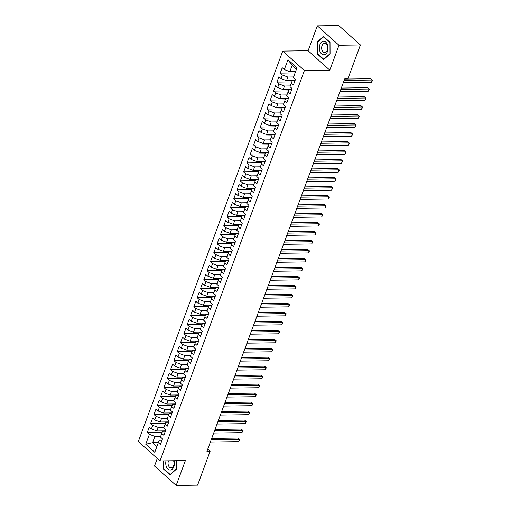 <?xml version="1.0" encoding="UTF-8"?>
<svg xmlns="http://www.w3.org/2000/svg" width="511" height="511" viewBox="0 0 511 511"><rect width="100%" height="100%" fill="white"/><g stroke="black" fill="none" stroke-linecap="round" stroke-linejoin="round"><path stroke-width="0.77" d="M157.286 458.495L154.494 466.038L176.167 485.45L197.585 485.15L210.11 451.283L207.741 449.156M282.743 51.087L138.328 441.51L160 460.922L304.415 70.505L282.743 51.087L308.12 50.736L329.793 70.148L338.997 45.262L317.325 25.85L308.12 50.736M317.325 25.85L338.736 25.55L360.415 44.962L338.997 45.262M296.469 69.228L292.158 65.37L287.974 59.723L284.32 69.605L282.238 67.739L280.245 73.13L282.328 74.996L280.999 78.585L278.917 76.727L276.924 82.111L279 83.976L277.671 87.573L275.595 85.707L273.602 91.099L275.678 92.957L274.35 96.553L272.274 94.688L270.274 100.079L272.357 101.945L271.028 105.534L268.946 103.676L266.953 109.067L269.035 110.925L267.707 114.521L265.624 112.656L263.631 118.047L265.707 119.913L264.379 123.502L262.303 121.644L260.31 127.028L262.386 128.893L261.057 132.49L258.981 130.624L256.982 136.015L259.064 137.874L257.736 141.47L255.653 139.605L253.66 144.996L255.743 146.861L254.414 150.451L252.332 148.592L250.339 153.983L252.415 155.842L251.086 159.438L249.01 157.573L247.017 162.964L249.093 164.829L247.765 168.419L245.689 166.56L243.69 171.945L245.772 173.81L244.443 177.406L242.361 175.541L240.368 180.932L242.45 182.791L241.122 186.387L239.039 184.522L237.047 189.913L239.122 191.778L237.794 195.368L235.718 193.509L233.725 198.9L235.801 200.759L234.472 204.355L232.396 202.49L230.397 207.881L232.479 209.746L231.151 213.336L229.069 211.477L227.076 216.862L229.158 218.727L227.829 222.323L225.747 220.458L223.754 225.849L225.836 227.708L224.501 231.304L222.426 229.439L220.433 234.83L222.509 236.695L221.18 240.285L219.104 238.426L217.105 243.817L219.187 245.676L217.858 249.272L215.776 247.407L213.783 252.798L215.866 254.663L214.537 258.253L212.455 256.394L210.462 261.779L212.544 263.644L211.209 267.24L209.133 265.375L207.14 270.766L209.216 272.625L207.888 276.221L205.812 274.356L203.819 279.747L205.895 281.612L204.566 285.202L202.484 283.343L200.491 288.734L202.573 290.593L201.245 294.189L199.162 292.324L197.169 297.715L199.252 299.58L197.917 303.17L195.841 301.311L193.848 306.696L195.924 308.561L194.595 312.157L192.519 310.292L190.526 315.683L192.602 317.542L191.274 321.138L189.191 319.273L187.198 324.664L189.281 326.529L187.952 330.119L185.87 328.26L183.877 333.651L185.959 335.51L184.624 339.106L182.548 337.241L180.555 342.632L182.631 344.497L181.303 348.087L179.227 346.228L177.234 351.613L179.31 353.478L177.981 357.074L175.899 355.209L173.906 360.6L175.988 362.459L174.66 366.055L172.577 364.19L170.585 369.581L172.667 371.446L171.338 375.036L169.256 373.177L167.263 378.568L169.339 380.427L168.01 384.023L165.934 382.158L163.942 387.549L166.018 389.414L164.689 393.004L162.607 391.145L160.614 396.53L162.696 398.395L161.367 401.991L159.285 400.126L157.292 405.517L159.375 407.376L158.046 410.972L155.964 409.107L153.971 414.498L156.047 416.363L154.718 419.953L152.642 418.094L150.649 423.485L152.725 425.344L151.397 428.94L149.321 427.075L147.321 432.466L162.198 432.255M287.974 59.723L296.993 67.803L293.34 77.685L295.422 79.544L293.423 84.935L291.347 83.076L290.018 86.666L292.094 88.531L290.101 93.922L288.025 92.057L286.697 95.653L288.772 97.512L286.78 102.903L284.697 101.037L283.369 104.634L285.451 106.499L283.458 111.883L281.376 110.025L280.047 113.614L282.129 115.48L280.13 120.871L278.054 119.006L276.726 122.602L278.802 124.46L276.809 129.851L274.733 127.993L273.404 131.583L275.48 133.448L273.487 138.839L271.405 136.974L270.076 140.57L272.159 142.428L270.166 147.82L268.083 145.954L266.755 149.551L268.837 151.416L266.838 156.8L264.762 154.942L263.433 158.531L265.509 160.397L263.516 165.788L261.44 163.922L260.112 167.519L262.188 169.377L260.195 174.768L258.112 172.91L256.784 176.499L258.866 178.365L256.873 183.756L254.791 181.89L253.462 185.487L255.545 187.345L253.552 192.736L251.469 190.871L250.141 194.467L252.217 196.333L250.224 201.717L248.148 199.858L246.819 203.448L248.895 205.313L246.902 210.704L244.82 208.839L243.492 212.435L245.574 214.294L243.581 219.685L241.499 217.827L240.17 221.416L242.252 223.281L240.259 228.673L238.177 226.807L236.849 230.404L238.924 232.262L236.932 237.653L234.856 235.788L233.527 239.384L235.603 241.249L233.61 246.634L231.534 244.775L230.199 248.365L232.281 250.23L230.289 255.621L228.206 253.756L226.878 257.352L228.96 259.211L226.967 264.602L224.885 262.743L223.556 266.333L225.632 268.198L223.639 273.589L221.563 271.724L220.235 275.32L222.311 277.179L220.318 282.57L218.242 280.705L216.907 284.301L218.989 286.166L216.996 291.551L214.914 289.692L213.585 293.282L215.668 295.147L213.675 300.538L211.592 298.673L210.264 302.269L212.34 304.128L210.347 309.519L208.271 307.66L206.942 311.25L209.018 313.115L207.025 318.506L204.949 316.641L203.614 320.237L205.697 322.096L203.704 327.487L201.621 325.622L200.293 329.218L202.375 331.083L200.382 336.468L198.3 334.609L196.971 338.199L199.054 340.064L197.054 345.455L194.978 343.59L193.65 347.186L195.726 349.045L193.733 354.436L191.657 352.577L190.322 356.167L192.404 358.032L190.411 363.423L188.329 361.558L187 365.154L189.083 367.013L187.09 372.404L185.008 370.539L183.679 374.135L185.761 376L183.762 381.385L181.686 379.526L180.357 383.116L182.433 384.981L180.44 390.372L178.365 388.507L177.036 392.103L179.112 393.962L177.119 399.353L175.037 397.494L173.708 401.084L175.79 402.949L173.797 408.34L171.715 406.475L170.387 410.071L172.469 411.93L170.47 417.321L168.394 415.456L167.065 419.052L169.141 420.917L167.148 426.302L165.072 424.443L163.744 428.033L165.82 429.898L163.827 435.289L161.744 433.424L160.416 437.02L162.498 438.879L160.505 444.27L158.423 442.411L154.769 452.292L145.75 444.212L149.404 434.331L147.321 432.466M360.415 44.962L347.882 78.828L344.714 78.873L206.936 451.328L210.11 451.283M165.462 430.875L156.909 430.99L158.244 427.4L164.005 427.317M151.397 428.94L156.909 430.99M152.725 425.344L158.244 427.4M158.423 442.411L159.253 440.265L162 440.227M168.783 421.888L160.237 422.009L161.565 418.413L167.327 418.337M154.718 419.953L160.237 422.009M156.047 416.363L161.565 418.413M161.744 433.424L162.575 431.284L165.321 431.246M172.105 412.907L163.558 413.029L164.887 409.432L170.655 409.349M158.046 410.972L163.558 413.029M159.375 407.376L164.887 409.432M165.072 424.443L165.896 422.297L168.643 422.258M175.426 403.92L166.88 404.041L168.208 400.452L173.976 400.368M161.367 401.991L166.88 404.041M162.696 398.395L168.208 400.452M168.394 415.456L169.224 413.316L171.971 413.278M178.754 394.939L170.201 395.06L171.536 391.464L177.298 391.388M164.689 393.004L170.201 395.06M166.018 389.414L171.536 391.464M171.715 406.475L172.546 404.335L175.292 404.29M182.076 385.958L173.529 386.073L174.858 382.483L180.619 382.4M168.01 384.023L173.529 386.073M169.339 380.427L174.858 382.483M175.037 397.494L175.867 395.348L178.614 395.31M185.397 376.971L176.851 377.092L178.179 373.496L183.947 373.42M171.338 375.036L176.851 377.092M172.667 371.446L178.179 373.496M178.365 388.507L179.189 386.367L181.935 386.329M188.719 367.99L180.172 368.112L181.501 364.515L187.269 364.432M174.66 366.055L180.172 368.112M175.988 362.459L181.501 364.515M181.686 379.526L182.516 377.38L185.263 377.342M192.047 359.003L183.494 359.124L184.829 355.535L190.59 355.452M177.981 357.074L183.494 359.124M179.31 353.478L184.829 355.535M185.008 370.539L185.838 368.399L188.585 368.361M195.368 350.022L186.822 350.144L188.15 346.547L193.912 346.471M181.303 348.087L186.822 350.144M182.631 344.497L188.15 346.547M188.329 361.558L189.159 359.418L191.906 359.374M198.69 341.041L190.143 341.156L191.472 337.567L197.233 337.484M184.624 339.106L190.143 341.156M185.959 335.51L191.472 337.567M191.657 352.577L192.481 350.431L195.228 350.393M202.011 332.054L193.465 332.176L194.793 328.579L200.561 328.503M187.952 330.119L193.465 332.176M189.281 326.529L194.793 328.579M194.978 343.59L195.809 341.45L198.555 341.412M205.339 323.073L196.786 323.195L198.121 319.599L203.883 319.516M191.274 321.138L196.786 323.195M192.602 317.542L198.121 319.599M198.3 334.609L199.13 332.463L201.877 332.425M208.66 314.086L200.114 314.208L201.443 310.618L207.204 310.535M194.595 312.157L200.114 314.208M195.924 308.561L201.443 310.618M201.621 325.622L202.452 323.482L205.198 323.444M211.982 305.105L203.435 305.227L204.764 301.631L210.526 301.554M197.917 303.17L203.435 305.227M199.252 299.58L204.764 301.631M204.949 316.641L205.773 314.501L208.52 314.457M215.303 296.125L206.757 296.239L208.086 292.65L213.854 292.567M201.245 294.189L206.757 296.239M202.573 290.593L208.086 292.65M208.271 307.66L209.101 305.514L211.848 305.476M218.631 287.137L210.078 287.259L211.407 283.662L217.175 283.586M204.566 285.202L210.078 287.259M205.895 281.612L211.407 283.662M211.592 298.673L212.423 296.533L215.169 296.495M221.953 278.156L213.406 278.278L214.735 274.682L220.496 274.599M207.888 276.221L213.406 278.278M209.216 272.625L214.735 274.682M214.914 289.692L215.744 287.546L218.491 287.508M225.274 269.169L216.728 269.291L218.056 265.701L223.818 265.618M211.209 267.24L216.728 269.291M212.544 263.644L218.056 265.701M218.242 280.705L219.066 278.565L221.812 278.527M228.596 260.188L220.049 260.31L221.378 256.714L227.146 256.637M214.537 258.253L220.049 260.31M215.866 254.663L221.378 256.714M221.563 271.724L222.394 269.578L225.14 269.54M231.924 251.208L223.371 251.323L224.699 247.733L230.467 247.65M217.858 249.272L223.371 251.323M219.187 245.676L224.699 247.733M224.885 262.743L225.715 260.597L228.462 260.559M235.245 242.22L226.699 242.342L228.027 238.746L233.789 238.669M221.18 240.285L226.699 242.342M222.509 236.695L228.027 238.746M228.206 253.756L229.037 251.616L231.783 251.578M238.567 233.24L230.02 233.361L231.349 229.765L237.11 229.682M224.501 231.304L230.02 233.361M225.836 227.708L231.349 229.765M231.534 244.775L232.358 242.629L235.105 242.591M241.888 224.252L233.342 224.374L234.67 220.784L240.438 220.701M227.829 222.323L233.342 224.374M229.158 218.727L234.67 220.784M234.856 235.788L235.686 233.648L238.433 233.61M245.21 215.272L236.663 215.393L237.992 211.797L243.76 211.72M231.151 213.336L236.663 215.393M232.479 209.746L237.992 211.797M238.177 226.807L239.007 224.661L241.754 224.623M248.538 206.291L239.991 206.406L241.32 202.816L247.081 202.733M234.472 204.355L239.991 206.406M235.801 200.759L241.32 202.816M241.499 217.827L242.329 215.68L245.076 215.642M251.859 197.303L243.313 197.425L244.641 193.829L250.403 193.752M237.794 195.368L243.313 197.425M239.122 191.778L244.641 193.829M244.82 208.839L245.65 206.7L248.397 206.661M255.181 188.323L246.634 188.444L247.963 184.848L253.731 184.765M241.122 186.387L246.634 188.444M242.45 182.791L247.963 184.848M248.148 199.858L248.978 197.712L251.719 197.674M258.502 179.335L249.956 179.457L251.284 175.867L257.052 175.784M244.443 177.406L249.956 179.457M245.772 173.81L251.284 175.867M251.469 190.871L252.3 188.731L255.046 188.693M261.83 170.355L253.284 170.476L254.612 166.88L260.374 166.803M247.765 168.419L253.284 170.476M249.093 164.829L254.612 166.88M254.791 181.89L255.621 179.744L258.368 179.706M265.152 161.374L256.605 161.489L257.934 157.899L263.695 157.816M251.086 159.438L256.605 161.489M252.415 155.842L257.934 157.899M258.112 172.91L258.943 170.763L261.689 170.725M268.473 152.387L259.927 152.508L261.255 148.912L267.023 148.835M254.414 150.451L259.927 152.508M255.743 146.861L261.255 148.912M261.44 163.922L262.271 161.783L265.011 161.744M271.795 143.406L263.248 143.527L264.577 139.931L270.345 139.848M257.736 141.47L263.248 143.527M259.064 137.874L264.577 139.931M264.762 154.942L265.592 152.795L268.339 152.757M275.122 134.419L266.576 134.54L267.905 130.95L273.666 130.867M261.057 132.49L266.576 134.54M262.386 128.893L267.905 130.95M268.083 145.954L268.914 143.815L271.66 143.776M278.444 125.438L269.897 125.559L271.226 121.963L276.988 121.886M264.379 123.502L269.897 125.559M265.707 119.913L271.226 121.963M271.405 136.974L272.235 134.827L274.982 134.789M281.765 116.457L273.219 116.572L274.548 112.982L280.315 112.899M267.707 114.521L273.219 116.572M269.035 110.925L274.548 112.982M274.733 127.993L275.557 125.847L278.303 125.808M285.087 107.47L276.54 107.591L277.869 103.995L283.637 103.918M271.028 105.534L276.54 107.591M272.357 101.945L277.869 103.995M278.054 119.006L278.885 116.866L281.631 116.827M288.415 98.489L279.868 98.61L281.197 95.014L286.958 94.931M274.35 96.553L279.868 98.61M275.678 92.957L281.197 95.014M281.376 110.025L282.206 107.878L284.953 107.84M291.736 89.502L283.19 89.623L284.518 86.033L290.28 85.95M277.671 87.573L283.19 89.623M279 83.976L284.518 86.033M284.697 101.037L285.528 98.898L288.274 98.859M295.058 80.521L286.511 80.642L287.84 77.046L293.608 76.969M280.999 78.585L286.511 80.642M282.328 74.996L287.84 77.046M288.025 92.057L288.849 89.91L291.596 89.872M295.601 71.578L289.833 71.655L292.158 65.37M284.32 69.605L289.833 71.655M291.347 83.076L292.177 80.93L294.924 80.891M329.793 70.148L304.415 70.505M176.167 485.45L185.378 460.564L160 460.922M158.359 442.59L152.591 442.673L156.903 446.531M160.684 436.305L154.916 436.381L152.591 442.673L145.75 444.212M149.404 434.331L154.916 436.381M323.604 59.634L330.074 53.891L330.017 42.298L323.489 36.453L317.018 42.196L317.076 53.789L323.604 59.634M163.443 460.871L163.482 469.002L170.01 474.847L176.48 469.104L176.436 460.692M280.245 73.13L295.103 72.92M276.924 82.111L291.8 81.907M273.602 91.099L288.472 90.888M270.274 100.079L285.151 99.875M266.953 109.067L281.829 108.856M263.631 118.047L278.508 117.837M260.31 127.028L275.18 126.824M256.982 136.015L271.858 135.805M253.66 144.996L268.537 144.792M250.339 153.983L265.215 153.773M247.017 162.964L261.887 162.754M243.69 171.945L258.566 171.741M240.368 180.932L255.245 180.722M237.047 189.913L251.923 189.709M233.725 198.9L248.595 198.69M230.397 207.881L245.274 207.67M227.076 216.862L241.952 216.658M223.754 225.849L238.631 225.638M220.433 234.83L235.303 234.626M217.105 243.817L231.981 243.606M213.783 252.798L228.66 252.587M210.462 261.779L225.338 261.575M207.14 270.766L222.017 270.555M203.819 279.747L218.689 279.543M200.491 288.734L215.367 288.523M197.169 297.715L212.046 297.504M193.848 306.696L208.724 306.491M190.526 315.683L205.396 315.472M187.198 324.664L202.075 324.459M183.877 333.651L198.753 333.44M180.555 342.632L195.432 342.421M177.234 351.613L192.104 351.408M173.906 360.6L188.783 360.389M170.585 369.581L185.461 369.376M167.263 378.568L182.14 378.357M163.942 387.549L178.812 387.338M160.614 396.53L175.49 396.325M157.292 405.517L172.169 405.306M153.971 414.498L168.847 414.293M150.649 423.485L165.519 423.274M317.625 53.783L317.076 53.789M317.593 42.189L317.018 42.196M164.037 468.996L163.482 469.002M344.139 80.425L372.334 80.029L371.503 82.277L343.309 82.673M344.631 79.09L370.871 78.72L372.672 80.297L371.503 82.277M370.871 78.72L372.672 80.297M340.818 89.412L369.012 89.016L368.182 91.258L339.981 91.654M341.31 88.071L367.543 87.7L369.351 89.278L368.182 91.258M367.543 87.7L369.351 89.278M337.49 98.393L365.684 97.997L364.854 100.245L336.66 100.641M337.988 97.052L364.222 96.688L366.029 98.265L364.854 100.245M364.222 96.688L366.029 98.265M323.738 54.805A6.764 4.375 -90.8 0 0 328.081 48.079A6.764 4.375 -90.8 0 0 323.667 41.282A6.764 4.375 -90.8 0 0 319.324 48.008A6.764 4.375 -90.8 0 0 323.738 54.805M324.664 52.659A4.631 2.996 -90.8 0 0 324.709 52.659A4.631 2.996 -90.8 0 0 327.64 48.021A4.631 2.996 -90.8 0 0 324.619 43.397A4.631 2.996 -90.8 0 0 324.574 43.397A4.631 2.996 -90.8 0 0 321.643 48.04A4.631 2.996 -90.8 0 0 324.664 52.659M317.376 42.375L323.648 36.811L329.972 42.477L330.029 53.706L323.757 59.276L317.433 53.61L317.376 42.375M166.005 460.839A6.764 4.375 -90.8 0 0 170.144 470.018A6.764 4.375 -90.8 0 0 174.149 460.724M168.483 460.801A4.631 2.996 -90.8 0 0 168.445 465.483A4.631 2.996 -90.8 0 0 171.07 467.872A4.631 2.996 -90.8 0 0 171.115 467.872A4.631 2.996 -90.8 0 0 173.708 465.438A4.631 2.996 -90.8 0 0 173.548 460.73M176.397 460.692L176.436 468.919L170.163 474.489L163.839 468.823L163.801 460.871M334.168 107.374L362.363 106.984L361.533 109.226L333.338 109.622M334.667 106.039L360.9 105.668L362.708 107.246L361.533 109.226M360.9 105.668L362.708 107.246M330.847 116.361L359.041 115.965L358.211 118.213L330.017 118.603M331.339 115.02L357.579 114.656L359.38 116.233L358.211 118.213M357.579 114.656L359.38 116.233M327.525 125.342L355.72 124.946L354.89 127.194L326.689 127.59M328.017 124.007L354.251 123.636L356.058 125.214L354.89 127.194M354.251 123.636L356.058 125.214M324.198 134.329L352.392 133.933L351.562 136.175L323.367 136.571M324.696 132.988L350.929 132.617L352.737 134.195L351.562 136.175M350.929 132.617L352.737 134.195M320.876 143.31L349.07 142.914L348.24 145.162L320.046 145.558M321.374 141.969L347.608 141.604L349.415 143.182L348.24 145.162M347.608 141.604L349.415 143.182M317.555 152.291L345.749 151.901L344.919 154.143L316.724 154.539M318.046 150.956L344.286 150.585L346.088 152.163L344.919 154.143M344.286 150.585L346.088 152.163M314.233 161.278L342.427 160.882L341.597 163.13L313.403 163.52M314.725 159.937L340.958 159.573L342.766 161.15L341.597 163.13M340.958 159.573L342.766 161.15M310.905 170.259L339.1 169.863L338.269 172.111L310.075 172.507M311.403 168.924L337.637 168.553L339.445 170.131L338.269 172.111M337.637 168.553L339.445 170.131M307.584 179.246L335.778 178.85L334.948 181.092L306.753 181.488M308.082 177.905L334.315 177.534L336.123 179.112L334.948 181.092M334.315 177.534L336.123 179.112M304.262 188.227L332.457 187.831L331.626 190.079L303.432 190.475M304.754 186.885L330.994 186.521L332.802 188.099L331.626 190.079M330.994 186.521L332.802 188.099M300.941 197.208L329.135 196.818L328.305 199.06L300.11 199.456M301.433 195.873L327.666 195.502L329.474 197.08L328.305 199.06M327.666 195.502L329.474 197.08M297.613 206.195L325.807 205.799L324.977 208.047L296.782 208.437M298.111 204.854L324.344 204.489L326.152 206.067L324.977 208.047M324.344 204.489L326.152 206.067M294.291 215.176L322.486 214.78L321.655 217.028L293.461 217.424M294.79 213.841L321.023 213.47L322.831 215.048L321.655 217.028M321.023 213.47L322.831 215.048M290.97 224.163L319.164 223.767L318.334 226.009L290.139 226.405M291.462 222.822L317.701 222.451L319.509 224.029L318.334 226.009M317.701 222.451L319.509 224.029M287.648 233.144L315.843 232.748L315.012 234.996L286.818 235.392M288.14 231.802L314.374 231.438L316.181 233.016L315.012 234.996M314.374 231.438L316.181 233.016M284.32 242.125L312.515 241.735L311.684 243.977L283.49 244.373M284.819 240.79L311.052 240.419L312.86 241.997L311.684 243.977M311.052 240.419L312.86 241.997M280.999 251.112L309.193 250.716L308.363 252.964L280.169 253.354M281.497 249.77L307.731 249.406L309.538 250.984L308.363 252.964M307.731 249.406L309.538 250.984M277.677 260.093L305.872 259.697L305.041 261.945L276.847 262.341M278.169 258.758L304.409 258.387L306.217 259.965L305.041 261.945M304.409 258.387L306.217 259.965M274.356 269.08L302.55 268.684L301.72 270.926L273.526 271.322M274.848 267.738L301.081 267.368L302.889 268.946L301.72 270.926M301.081 267.368L302.889 268.946M271.028 278.061L299.222 277.665L298.392 279.913L270.198 280.309M271.526 276.719L297.76 276.355L299.567 277.933L298.392 279.913M297.76 276.355L299.567 277.933M267.707 287.048L295.901 286.652L295.071 288.894L266.876 289.29M268.205 285.706L294.438 285.336L296.246 286.914L295.071 288.894M294.438 285.336L296.246 286.914M264.385 296.029L292.579 295.633L291.749 297.881L263.555 298.277M264.877 294.687L291.117 294.323L292.924 295.901L291.749 297.881M291.117 294.323L292.924 295.901M261.064 305.01L289.258 304.613L288.428 306.862L260.233 307.258M261.555 303.675L287.789 303.304L289.596 304.882L288.428 306.862M287.789 303.304L289.596 304.882M257.736 313.997L285.93 313.601L285.1 315.843L256.905 316.239M258.234 312.655L284.467 312.285L286.275 313.863L285.1 315.843M284.467 312.285L286.275 313.863M254.414 322.978L282.609 322.582L281.778 324.83L253.584 325.226M254.912 321.636L281.146 321.272L282.953 322.85L281.778 324.83M281.146 321.272L282.953 322.85M251.093 331.965L279.287 331.569L278.457 333.811L250.262 334.207M251.584 330.623L277.824 330.253L279.632 331.831L278.457 333.811M277.824 330.253L279.632 331.831M247.771 340.946L275.966 340.55L275.135 342.798L246.941 343.194M248.263 339.604L274.503 339.24L276.304 340.818L275.135 342.798M274.503 339.24L276.304 340.818M244.443 349.926L272.644 349.53L271.807 351.779L243.613 352.175M244.941 348.591L271.175 348.221L272.983 349.799L271.807 351.779M271.175 348.221L272.983 349.799M241.122 358.914L269.316 358.518L268.486 360.76L240.291 361.156M241.62 357.572L267.853 357.202L269.661 358.779L268.486 360.76M267.853 357.202L269.661 358.779M237.8 367.894L265.995 367.498L265.164 369.747L236.97 370.143M238.298 366.553L264.532 366.189L266.34 367.767L265.164 369.747M264.532 366.189L266.34 367.767M234.479 376.882L262.673 376.486L261.843 378.728L233.648 379.124M234.971 375.54L261.21 375.17L263.012 376.748L261.843 378.728M261.21 375.17L263.012 376.748M231.151 385.862L259.352 385.466L258.515 387.715L230.32 388.111M231.649 384.521L257.883 384.157L259.69 385.735L258.515 387.715M257.883 384.157L259.69 385.735M227.829 394.843L256.024 394.447L255.193 396.696L226.999 397.092M228.328 393.508L254.561 393.138L256.369 394.716L255.193 396.696M254.561 393.138L256.369 394.716M224.508 403.831L252.702 403.435L251.872 405.677L223.677 406.073M225.006 402.489L251.24 402.119L253.047 403.696L251.872 405.677M251.24 402.119L253.047 403.696M221.186 412.811L249.381 412.415L248.55 414.664L220.356 415.06M221.678 411.47L247.918 411.106L249.719 412.684L248.55 414.664M247.918 411.106L249.719 412.684M217.858 421.799L246.059 421.403L245.229 423.645L217.028 424.041M218.357 420.457L244.59 420.087L246.398 421.664L245.229 423.645M244.59 420.087L246.398 421.664M214.537 430.779L242.731 430.383L241.901 432.632L213.707 433.028M215.035 429.438L241.269 429.074L243.076 430.652L241.901 432.632M241.269 429.074L243.076 430.652M211.215 439.76L239.41 439.364L238.58 441.613L210.385 442.009M211.714 438.425L237.947 438.055L239.755 439.632L238.58 441.613M237.947 438.055L239.755 439.632"/></g></svg>
